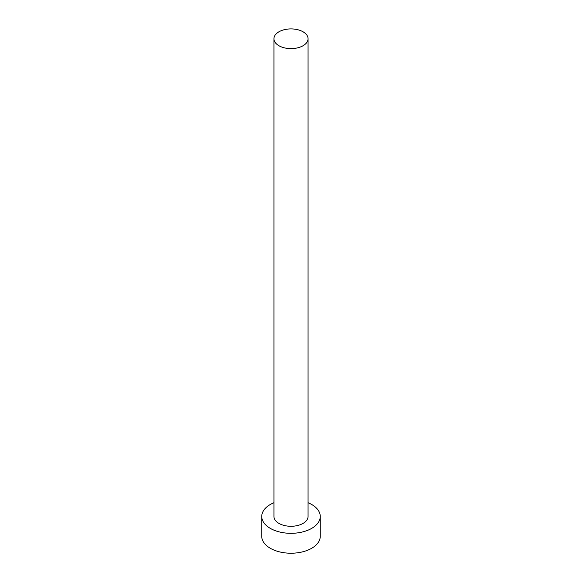 <?xml version="1.0" encoding="UTF-8"?>
<svg xmlns="http://www.w3.org/2000/svg" width="582" height="582" viewBox="0 0 582 582"><rect width="100%" height="100%" fill="white"/><g stroke="black" fill="none" stroke-linecap="round" stroke-linejoin="round"><path stroke-width="0.87" d="M278.938 45.731A17.06 9.85 0 0 0 297.533 47.862A17.06 9.85 0 0 0 308.06 38.761A17.06 9.85 0 0 0 303.062 31.799A17.06 9.85 0 0 0 284.467 29.66A17.06 9.85 0 0 0 273.94 38.761A17.06 9.85 0 0 0 278.938 45.731M273.94 38.761L273.94 516.43A17.06 9.85 0 0 0 278.938 523.4A17.06 9.85 0 0 0 297.533 525.531A17.06 9.85 0 0 0 308.06 516.43L308.06 38.761M273.94 502.717A29.253 16.885 0 0 0 261.747 516.43A29.253 16.885 0 0 0 270.317 528.376A29.253 16.885 0 0 0 302.196 532.035A29.253 16.885 0 0 0 320.253 516.43A29.253 16.885 0 0 0 311.683 504.492A29.253 16.885 0 0 0 308.06 502.717M261.747 516.43L261.747 536.335A29.253 16.885 0 0 0 270.317 548.28A29.253 16.885 0 0 0 302.196 551.94A29.253 16.885 0 0 0 320.253 536.335L320.253 516.43"/></g></svg>
